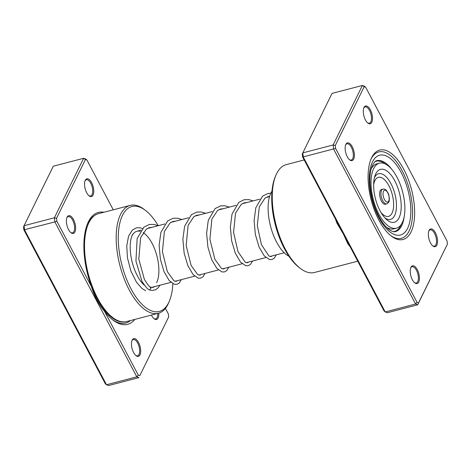 <?xml version="1.0" encoding="UTF-8"?>
<svg xmlns="http://www.w3.org/2000/svg" width="471" height="471" viewBox="0 0 471 471"><rect width="100%" height="100%" fill="white"/><g stroke="black" fill="none" stroke-linecap="round" stroke-linejoin="round"><path stroke-width="0.71" d="M134.847 319.409A57.839 26.082 -104.6 0 1 112.893 320.003A57.839 26.082 -104.6 0 1 104.55 311.378L138.286 375.134L139.787 375.687L168.7 316.883L168.365 313.957L165.415 308.381M113.264 209.813L86.941 160.063L85.439 159.51L56.526 218.32L56.861 221.246L91.415 286.545C94.2 295.882 98.574 304.16 104.55 311.378M91.415 286.545A57.839 26.082 -104.6 0 1 87.659 223.407A57.839 26.082 -104.6 0 1 88.389 221.812A57.839 26.082 -104.6 0 1 103.92 212.256M132.168 340.133A9.161 4.133 -104.6 0 1 138.545 342.482A9.161 4.133 -104.6 0 1 139.975 354.887A9.161 4.133 -104.6 0 1 136.054 355.687A9.161 4.133 -104.6 0 1 132.057 340.386A9.161 4.133 -104.6 0 1 132.168 340.133M135.719 355.411A8.401 3.786 75.4 0 0 137.538 355.811A8.401 3.786 75.4 0 0 138.992 354.445A8.401 3.786 75.4 0 0 138.468 344.819A8.401 3.786 75.4 0 0 133.293 339.556A8.401 3.786 75.4 0 0 131.898 340.798M158.786 313.144A9.161 4.133 -104.6 0 1 158.103 318.013A9.161 4.133 -104.6 0 1 154.182 318.814A9.161 4.133 -104.6 0 1 151.432 315.075M153.846 318.531A8.401 3.786 75.4 0 0 155.665 318.938A8.401 3.786 75.4 0 0 157.12 317.572A8.401 3.786 75.4 0 0 157.761 313.421M67.117 217.19A9.161 4.133 -104.6 0 1 73.494 219.539A9.161 4.133 -104.6 0 1 74.924 231.944A9.161 4.133 -104.6 0 1 71.003 232.745A9.161 4.133 -104.6 0 1 67.006 217.443A9.161 4.133 -104.6 0 1 67.117 217.19M70.668 232.462A8.401 3.786 75.4 0 0 72.487 232.862A8.401 3.786 75.4 0 0 73.941 231.502A8.401 3.786 75.4 0 0 73.417 221.87A8.401 3.786 75.4 0 0 68.242 216.613A8.401 3.786 75.4 0 0 66.853 217.849M85.251 180.316A9.161 4.133 -104.6 0 1 91.627 182.66A9.161 4.133 -104.6 0 1 93.058 195.065A9.161 4.133 -104.6 0 1 89.131 195.871A9.161 4.133 -104.6 0 1 85.133 180.564A9.161 4.133 -104.6 0 1 85.251 180.316M88.795 195.589A8.401 3.786 75.4 0 0 90.615 195.989A8.401 3.786 75.4 0 0 92.069 194.623A8.401 3.786 75.4 0 0 91.545 184.997A8.401 3.786 75.4 0 0 86.37 179.734A8.401 3.786 75.4 0 0 84.98 180.976M156.625 282.688A29.019 13.082 75.4 0 0 156.796 255.535A29.019 13.082 75.4 0 0 143.119 232.58M140.299 231.308A29.019 13.082 75.4 0 0 136.931 231.255A29.019 13.082 75.4 0 0 132.045 235.706M158.232 225.691A54.218 24.445 75.4 0 0 145.71 210.59A54.218 24.445 75.4 0 0 122.495 215.341A54.218 24.445 75.4 0 0 130.962 288.741A54.218 24.445 75.4 0 0 168.677 302.635A54.218 24.445 75.4 0 0 169.36 301.14A54.218 24.445 75.4 0 0 172.839 283.689M169.36 301.14L168.712 302.67A55.749 25.134 -104.6 0 1 168.012 304.207A55.749 25.134 -104.6 0 1 158.356 313.268A55.749 25.134 -104.6 0 1 124.008 278.349A55.749 25.134 -104.6 0 1 120.523 214.458A55.749 25.134 -104.6 0 1 130.179 205.397A55.749 25.134 -104.6 0 1 144.391 209.571L145.71 210.59M130.179 205.397L98.521 213.663A55.749 25.134 75.4 0 0 88.872 222.724A55.749 25.134 75.4 0 0 92.351 286.621A55.749 25.134 75.4 0 0 126.699 321.534L158.356 313.268M86.941 160.063L85.763 159.063L83.638 158.28L53.3 166.204L24.05 225.709L24.527 229.842L106.487 384.754L108.613 385.537L138.951 377.612L136.826 376.829L106.487 384.754L105.31 383.747L23.886 229.86L23.55 226.934L24.05 225.709L54.383 217.785L83.638 158.28L85.439 159.51M168.7 316.883L139.787 375.687M138.286 375.134L136.826 376.829L54.86 221.918L23.886 229.86M56.861 221.246L54.86 221.918L54.383 217.785L56.526 218.32M144.044 284.984A30.544 13.771 -104.6 0 1 132.192 235.241A30.544 13.771 -104.6 0 1 132.575 234.399M385.478 164.055A36.273 16.355 75.4 0 0 376.146 161.27A36.273 16.355 75.4 0 0 375.087 161.635M271.985 191.179A36.273 16.355 75.4 0 0 271.178 228.565A36.273 16.355 75.4 0 0 289 256.312M393.373 231.661A36.273 16.355 75.4 0 0 394.48 231.461A36.273 16.355 75.4 0 0 401.257 224.467M411.042 231.979A46.199 20.83 -104.6 0 1 391.26 236.024A46.199 20.83 -104.6 0 1 371.101 158.868A46.199 20.83 -104.6 0 1 371.684 157.597A46.199 20.83 -104.6 0 1 403.824 169.436A46.199 20.83 -104.6 0 1 411.042 231.979M371.018 159.169A44.674 20.141 75.4 0 0 370.783 159.651A44.674 20.141 -104.6 0 1 371.018 159.169A44.674 20.141 -104.6 0 1 378.755 151.909A44.674 20.141 75.4 0 0 371.018 159.169M390.594 235.494A44.674 20.141 75.4 0 0 401.333 238.355A44.674 20.141 75.4 0 0 409.069 231.09A44.674 20.141 75.4 0 0 406.279 179.887A44.674 20.141 75.4 0 0 378.755 151.909A44.674 20.141 -104.6 0 1 406.279 179.887A44.674 20.141 -104.6 0 1 409.069 231.09A44.674 20.141 -104.6 0 1 401.333 238.355A44.674 20.141 -104.6 0 1 390.594 235.494M371.807 122.254A9.161 4.133 -104.6 0 1 367.88 123.055A9.161 4.133 -104.6 0 1 363.883 107.753A9.161 4.133 -104.6 0 1 364.001 107.5A9.161 4.133 -104.6 0 1 370.377 109.849A9.161 4.133 -104.6 0 1 371.807 122.254M367.545 122.772A8.401 3.786 75.4 0 0 369.364 123.178A8.401 3.786 75.4 0 0 370.818 121.812A8.401 3.786 75.4 0 0 370.294 112.18A8.401 3.786 75.4 0 0 365.119 106.923A8.401 3.786 75.4 0 0 363.73 108.159M436.853 245.197A9.161 4.133 -104.6 0 1 432.931 245.997A9.161 4.133 -104.6 0 1 428.934 230.696A9.161 4.133 -104.6 0 1 429.046 230.443A9.161 4.133 -104.6 0 1 435.422 232.792A9.161 4.133 -104.6 0 1 436.853 245.197M432.596 245.721A8.401 3.786 75.4 0 0 434.415 246.121A8.401 3.786 75.4 0 0 435.869 244.755A8.401 3.786 75.4 0 0 435.345 235.129A8.401 3.786 75.4 0 0 430.17 229.866A8.401 3.786 75.4 0 0 428.781 231.108M418.725 282.07A9.161 4.133 -104.6 0 1 414.804 282.877A9.161 4.133 -104.6 0 1 410.806 267.569A9.161 4.133 -104.6 0 1 410.918 267.322A9.161 4.133 -104.6 0 1 417.294 269.665A9.161 4.133 -104.6 0 1 418.725 282.07M414.468 282.594A8.401 3.786 75.4 0 0 416.287 282.994A8.401 3.786 75.4 0 0 417.742 281.629A8.401 3.786 75.4 0 0 417.218 272.002A8.401 3.786 75.4 0 0 412.043 266.739A8.401 3.786 75.4 0 0 410.647 267.981M353.674 159.127A9.161 4.133 -104.6 0 1 349.753 159.928A9.161 4.133 -104.6 0 1 345.755 144.626A9.161 4.133 -104.6 0 1 345.867 144.373A9.161 4.133 -104.6 0 1 352.243 146.722A9.161 4.133 -104.6 0 1 353.674 159.127M349.417 159.651A8.401 3.786 75.4 0 0 351.236 160.052A8.401 3.786 75.4 0 0 352.691 158.686A8.401 3.786 75.4 0 0 352.167 149.06A8.401 3.786 75.4 0 0 346.992 143.796A8.401 3.786 75.4 0 0 345.602 145.039M304.172 159.946L286.262 164.62A55.749 25.134 75.4 0 0 276.607 173.687A55.749 25.134 75.4 0 0 275.906 175.218A55.749 25.134 75.4 0 0 300.227 268.317A55.749 25.134 75.4 0 0 314.44 272.497L357.736 261.187M348.54 243.795A1.525 0.889 -35.9 0 0 347.875 243.813L343.347 233.987L302.635 157.043L302.3 154.117L302.8 152.892L333.132 144.968L362.387 85.463L364.513 86.246L365.69 87.253L364.189 86.699L335.275 145.504L335.611 148.43L417.035 302.323L418.536 302.877L447.45 244.066L447.114 241.14L365.69 87.253M447.45 244.066L417.7 304.796L415.575 304.013L333.609 149.101L333.132 144.968L335.275 145.504M364.189 86.699L362.387 85.463L332.049 93.388L302.8 152.892L303.277 157.026L385.237 311.937L387.362 312.72L417.7 304.796L418.536 302.877M337.601 223.124A1.525 0.336 -21.2 0 0 336.983 223.225L343.347 233.987L384.059 310.937L385.237 311.937L415.575 304.013L417.035 302.323M302.635 157.043L335.611 148.43M300.227 268.317L298.914 267.298A54.218 24.445 -104.6 0 1 275.258 176.749L275.906 175.218M382.788 203.054A7.636 3.444 75.4 0 0 385.396 204.237L386.715 203.89A7.636 3.444 -104.6 0 1 384.106 202.707A7.636 3.444 -104.6 0 1 380.992 194.782A7.636 3.444 -104.6 0 1 382.852 189.118L381.534 189.46A7.636 3.444 75.4 0 0 379.673 195.124A7.636 3.444 75.4 0 0 382.788 203.054M386.385 227.175A33.6 15.149 75.4 0 0 393.803 228.877L396.441 228.188A33.6 15.149 75.4 0 0 404.636 203.26A33.6 15.149 75.4 0 0 390.93 168.382A33.6 15.149 75.4 0 0 379.455 163.166A33.6 15.149 75.4 0 0 371.266 188.094A33.6 15.149 75.4 0 0 384.972 222.971A33.6 15.149 75.4 0 0 396.441 228.188M389.847 173.611A27.336 12.323 75.4 0 0 374.922 175.954A27.336 12.323 75.4 0 0 385.001 218.02A27.336 12.323 75.4 0 0 386.232 219.256A27.336 12.323 75.4 0 0 401.086 209.495A27.336 12.323 75.4 0 0 389.847 173.611M379.455 163.166L376.818 163.855A33.6 15.149 75.4 0 0 371.177 168.965M159.957 285.226L158.179 287.793L155.795 289.665L152.304 290.507L149.336 289.948L151.056 288.146L148.459 285.485L144.438 279.58L138.798 259.091L140.635 237.714L146.346 229.094L149.301 227.634L152.086 227.299M124.874 321.858A54.789 24.704 -104.6 0 1 95.595 295.547A54.789 24.704 -104.6 0 1 84.821 238.844M87.294 224.302A56.09 25.287 -104.6 0 1 87.618 223.619A56.09 25.287 -104.6 0 1 94.123 215.883M130.408 320.568A56.09 25.287 -104.6 0 1 112.133 319.397M350.024 246.61A55.749 25.134 -104.6 0 1 347.875 243.813M336.983 223.225A55.749 25.134 -104.6 0 1 335.482 219.115M391.778 169.336A36.656 16.526 75.4 0 0 376.824 160.699C375.97 160.44 374.575 161.871 372.632 164.991C367.975 173.982 369.376 194.523 376.046 210.278C380.168 219.922 384.666 226.457 389.541 229.895C392.202 231.561 394.139 232.138 395.352 231.632A36.656 16.526 75.4 0 0 401.698 225.674A36.656 16.526 75.4 0 0 404.171 216.784M372.479 161.936A41.236 18.593 -104.6 0 1 401.168 172.504A41.236 18.593 -104.6 0 1 407.609 228.323A41.236 18.593 -104.6 0 1 378.92 217.761A41.236 18.593 -104.6 0 1 372.479 161.936M385.561 201.123A6.111 2.755 75.4 0 0 389.134 199.445A6.111 2.755 75.4 0 0 386.644 191.197A6.111 2.755 75.4 0 0 383.07 192.875A6.111 2.755 75.4 0 0 385.561 201.123M384.848 217.855A23.597 10.639 75.4 0 0 396.441 207.275A23.597 10.639 75.4 0 0 386.673 177.39A23.597 10.639 75.4 0 0 374.398 177.85M380.868 212.291A20.165 9.09 75.4 0 0 381.675 213.233A20.165 9.09 75.4 0 0 393.473 207.693A20.165 9.09 75.4 0 0 385.254 180.464A20.165 9.09 75.4 0 0 373.644 184.65M269.559 196.613L265.797 197.596M259.774 199.168L242.053 203.796M236.03 205.368L218.309 209.995M212.291 211.573L194.57 216.201M188.547 217.773L170.826 222.4M164.809 223.972L147.087 228.606M141.065 230.178L136.931 231.255M284.231 252.762L269.954 256.495M265.897 257.549L246.215 262.694M242.159 263.754L222.471 268.894M218.414 269.954L198.733 275.099M194.676 276.159L174.988 281.299M170.932 282.359L151.768 287.363M376.146 161.27L375.246 161.506M394.48 231.461L393.579 231.697M386.715 203.89C390.382 201.535 388.734 200.987 389.393 198.856L388.934 195.459C388.257 193.958 389.352 194.711 386.45 190.508C385.461 189.354 384.265 188.889 382.852 189.118M155.094 286.498L152.804 287.451L150.355 287.051M269.647 196.319L267.946 196.643L264.99 198.132L259.274 206.904L257.29 225.591L261.411 244.661L268.906 255.994L271.172 256.565L272.226 255.9M247.051 202.489L244.208 202.842L241.252 204.332L235.535 213.098L233.581 232.227L237.943 251.561L245.214 262.223L247.446 262.765L248.482 262.1M223.307 208.694L220.528 209.024L217.573 210.49L211.862 219.097L209.907 239.274L214.841 259.256L221.47 268.423L223.701 268.97L224.744 268.305M199.569 214.894L196.784 215.229L193.828 216.695L188.117 225.315L186.163 245.485L191.102 265.461L197.726 274.628L199.963 275.17L200.999 274.505M175.824 221.093L173.04 221.429L170.084 222.895L164.373 231.514L162.424 251.673L167.352 271.643L173.982 280.828L176.219 281.37L177.261 280.704M270.831 193.234L267.987 193.487L262.582 196.142L255.8 207.782L254.099 220.646L255.364 234.534L259.056 246.992L264.231 255.859L269.483 259.527L271.844 259.55L274.204 258.243L276.283 254.84M253.068 200.917L248.9 199.61L244.196 199.698L238.791 202.383L232.015 214.146L230.354 227.004L231.65 240.858L235.341 253.263L240.51 262.088L245.75 265.732L248.111 265.75L250.466 264.437L252.538 261.04M229.33 207.122L225.144 205.809L220.693 205.851L215.035 208.6L208.259 220.399L206.616 233.322L207.941 247.228L211.673 259.651L216.884 268.423L221.929 271.914L224.308 271.967L226.669 270.695L228.8 267.245M205.586 213.322L201.252 211.985L196.825 212.074L191.414 214.699L184.638 226.18L182.878 239.127L184.143 253.127L187.864 265.685L193.098 274.569L198.173 278.114L200.552 278.167L202.913 276.907L205.056 273.445M181.847 219.521L177.761 218.232L173.04 218.285L167.629 220.934L160.852 232.527L159.133 245.367L160.381 259.238L164.049 271.708L169.213 280.604L174.494 284.331L176.86 284.36L179.221 283.065L181.317 279.644M158.103 225.727L154.052 224.437L149.325 224.484L143.914 227.116L137.138 238.644L135.936 261.005L142.059 281.646L146.693 287.987L148.736 289.665M145.686 290.689L142.001 288.493L136.519 282.282L130.885 271.008L127.429 257.672L126.758 245.903L128.565 236.112L132.433 229.966L136.614 227.799L140.187 227.823L142.419 228.529"/></g></svg>
